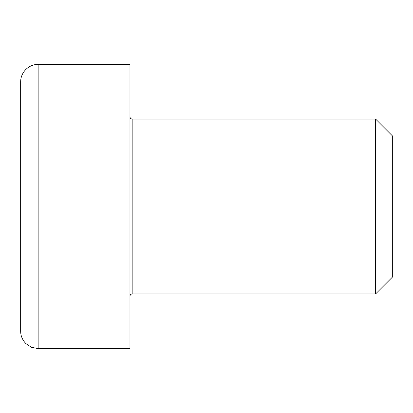 <?xml version="1.0" encoding="UTF-8"?>
<svg xmlns="http://www.w3.org/2000/svg" width="413" height="413" viewBox="0 0 413 413"><rect width="100%" height="100%" fill="white"/><g stroke="black" fill="none" stroke-linecap="round" stroke-linejoin="round"><path stroke-width="0.62" d="M392.35 135.81L392.35 277.19L392.35 135.81L375.582 119.042L375.582 293.958L132.16 293.958L132.16 119.042C130.844 118.903 130.11 118.175 129.971 116.853M38.141 64.382L129.971 64.382L129.971 348.618L38.141 348.618L38.141 64.382C33.546 64.371 29.426 66.08 25.771 69.503C22.348 73.153 20.64 77.277 20.65 81.872L20.65 331.128C20.64 335.723 22.348 339.847 25.771 343.497L31.316 347.235L38.141 348.618M132.16 293.958C130.844 294.097 130.11 294.825 129.971 296.147M375.582 119.042L132.16 119.042M392.35 277.19L375.582 293.958"/></g></svg>
